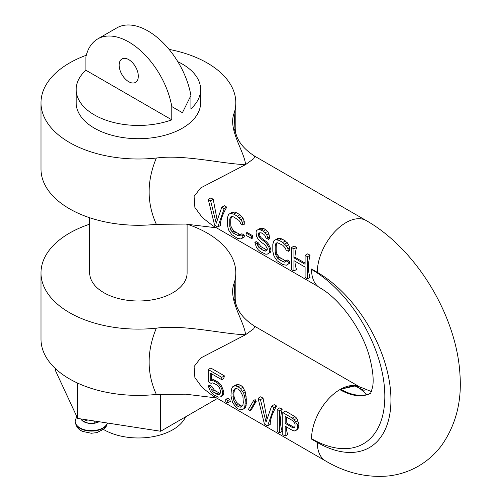 <?xml version="1.0" encoding="UTF-8"?>
<svg xmlns="http://www.w3.org/2000/svg" width="501" height="501" viewBox="0 0 501 501"><rect width="100%" height="100%" fill="white"/><g stroke="black" fill="none" stroke-linecap="round" stroke-linejoin="round"><path stroke-width="0.75" d="M156.35 394.431C146.724 373.295 146.724 351.201 156.35 328.155A97.407 56.237 180 0 1 40.994 272.876L40.994 339.158A97.407 56.237 0 0 0 156.35 394.431L185.552 394.187L216.551 397.944M235.138 302.353L234.142 283.24A97.407 56.237 180 0 0 235.808 272.876A97.407 56.237 180 0 0 187.192 224.204M40.994 272.876A97.407 56.237 180 0 1 89.698 224.172M156.35 328.155C184.293 324.372 222.895 334.142 245.54 334.737C244.519 321.642 227.604 299.435 234.142 283.24M187.105 224.197L187.105 272.876A48.703 28.119 180 0 1 157.038 298.853A48.703 28.119 180 0 1 103.964 292.759A48.703 28.119 180 0 1 89.698 272.876L89.698 217.747M370.546 393.667L372.562 387.304C373.909 380.359 372.963 370.508 369.732 357.752C362.705 330.278 340.047 298.94 319.845 287.781A40.042 23.121 -60 0 1 311.553 269.45A103.632 59.832 60 0 1 384.831 396.372A103.632 59.832 60 0 1 311.553 438.682L311.553 439.12L317.29 442.439A40.587 23.434 120 0 0 325.694 461.014L212.568 395.665L202.31 387.693L194.883 377.56L194.087 366.557L200.625 358.058L245.54 334.737L253.738 328.788L254.809 326.358L358.428 386.183M220.59 396.88L221.786 395.69L222.582 393.799L222.582 391.92L221.786 389.108L220.59 386.534L218.599 383.979L216.607 382.357L212.224 380.297L210.226 380.553L210.226 373.032L221.786 379.708L223.747 378.574A40.587 23.434 -60 0 1 224.385 375.856L210.833 368.035L208.234 369.531L208.234 381.756L211.027 383.365L212.618 382.877L216.607 384.705L219.394 387.724L220.59 391.237L220.19 393.36L219.394 394.306L218.198 394.556L220.052 393.485L214.472 390.266L211.967 386.59L209.575 385.206L208.234 385.983L210.226 390.893L212.224 393.454L214.215 395.076L218.599 397.136L220.59 396.88L222.669 395.677L223.446 394.732L223.859 393.06A40.587 23.434 -60 0 1 223.665 391.294L221.567 385.977L219.645 383.371L215.292 380.353L213.263 379.689L211.203 379.99A40.587 23.434 -60 0 1 211.81 373.946M285.163 436.039L285.163 426.169L292.34 430.309L294.331 430.992L296.886 429.946L298.684 427.459A40.587 23.434 -60 0 1 298.934 425.437L298.784 423.652L297.124 424.61L294.331 419.706L292.34 418.091L282.771 412.567L282.771 434.655L285.163 436.039L287.762 434.536A40.587 23.434 -60 0 1 286.196 426.764M298.784 423.652L296.786 418.291L294.939 416.588L285.37 411.064L282.771 412.567M229.727 399.416L227.736 398.264L225.776 399.397L225.776 401.752L227.767 402.898L230.366 401.401A40.587 23.434 -60 0 1 229.727 399.416L227.767 400.55L225.776 399.397M238.194 384.461L235.821 384.943L232.552 386.86L231.356 389.459L230.955 395.809L232.552 402.372L235.739 407.031L238.132 408.885L240.524 409.793L242.515 409.536L245.465 407.801L246.317 403.512A40.587 23.434 -60 0 1 246.317 399.278L245.465 392.289L242.979 387.223L240.73 385.294L238.194 384.461L235.739 385.883L233.748 386.139M251.176 410L256.211 401.326L255.166 399.61L253.675 400.468L248.496 409.229L249.686 410.858L251.176 410M263.05 398.176L260.658 396.798L258.059 398.295L264.434 424.071L267.628 425.913L270.221 424.416C270.152 419.55 272.275 413.413 276.602 406.004L274.21 404.62L271.611 406.123L266.031 422.174L260.451 399.679L263.05 398.176L267.039 419.274M282.182 409.223L279.79 407.845L277.191 409.342L277.191 431.436L279.583 432.82L282.182 431.317A40.587 23.434 -60 0 1 282.182 409.223L279.583 410.726L277.191 409.342M311.553 438.682A40.042 23.121 -60 0 1 339.866 389.634A63.583 36.711 -120 0 0 370.796 393.26M317.841 286.365L212.568 225.556L202.31 217.578L194.883 207.445L194.087 196.442L200.625 187.944L245.54 164.622C244.657 151.828 227.592 129.364 234.142 113.126A97.407 56.237 0 0 0 235.808 102.761A97.407 56.237 0 0 0 169.088 49.386M267.227 254.157L268.824 253.199L269.619 251.778L269.619 249.429L268.824 247.087L265.63 242.428L260.05 238.263L258.854 236.635L258.46 234.055L258.854 232.877L261.246 232.846L263.639 234.224L264.835 235.389L266.031 237.956L268.423 239.34L269.832 238.526L268.905 233.929L267.691 231.381L263.845 228.525L260.257 228.324L256.462 230.554L256.067 232.207L256.462 236.196L258.059 238.996L261.246 242.246L265.236 245.02L267.227 248.521L267.227 249.93L266.432 250.882L265.236 251.126L266.989 250.118L260.608 246.436L258.541 242.966L256.149 241.588L254.871 242.327L256.462 247.475L258.46 250.037L260.451 251.659L265.63 254.176L267.227 254.157L269.425 252.892L270.578 252.185L271.028 250.963A40.587 23.434 -60 0 1 270.74 248.784L268.185 243.736L266.607 241.864M265.63 242.428L266.613 241.864L261.065 237.681L259.938 236.015L259.675 234.293A40.587 23.434 -60 0 1 259.8 233.278L260.1 232.633M217.215 220.39L213.226 199.298L210.833 197.92L208.234 199.417L214.61 225.193L217.803 227.034L220.396 225.531C220.321 220.665 222.45 214.528 226.778 207.126L224.385 205.742L221.786 207.245L216.207 223.296L210.627 200.801L208.234 199.417M238.927 235.94L233.748 233.416L230.955 230.397L229.759 226.414L229.759 219.363L230.159 217.716L230.955 216.764L232.151 216.513L233.748 216.964L238.927 220.427L240.123 222.062L240.524 223.696L242.91 225.081L242.515 222.5L240.918 219.701L237.33 216.219L233.748 214.146L230.159 213.482L228.562 214.447L227.366 217.985L227.366 225.037L228.562 229.959L231.75 234.618L237.33 238.313L240.918 238.971L244.269 236.998L244.256 235.119L241.864 233.735L240.524 234.512L240.123 235.689L238.927 235.94L240.305 235.144M242.91 225.081L244.256 224.304L244.269 221.486L243.117 218.43L239.929 214.716L236.34 212.649L234.211 212.048L232.351 212.217L230.159 213.482M240.68 234.925L233.904 231.017L231.5 227.755L230.88 225.769A40.587 23.434 -60 0 1 230.88 218.718L231.838 216.582M252.648 235.695L247.062 232.477L246.104 233.034L246.104 235.382L251.684 238.601L252.761 237.981A40.587 23.434 -60 0 1 252.648 235.695L251.684 236.253L246.104 233.034M284.368 262.173L279.182 259.656L276.395 256.631L275.199 252.654L275.199 245.603L275.6 243.949L276.395 242.998L277.592 242.753L282.771 245.271L285.564 248.296L285.958 249.936L288.351 251.314L287.956 248.734L286.359 245.935L282.771 242.453L279.182 240.38L275.6 239.722L274.003 240.68L272.807 244.219L272.807 251.27L274.003 256.193L277.191 260.852L282.771 264.547L286.359 265.204L289.71 263.232L289.691 261.353L287.305 259.969L285.958 260.745L285.564 261.923L284.368 262.173L285.745 261.378M288.351 251.314L289.691 250.538L289.71 247.719L288.557 244.663L285.37 240.95L281.781 238.883L279.652 238.282L277.792 238.451L275.6 239.722M286.121 261.165L279.345 257.251L276.94 253.988L276.32 252.003A40.587 23.434 -60 0 1 276.32 244.951L277.278 242.816M305.096 263.1L294.951 257.238A40.587 23.434 -60 0 1 296.529 247.394L294.137 246.016L291.544 247.513L291.544 269.607L293.93 270.991L296.529 269.488A40.587 23.434 -60 0 1 294.932 261.228M293.93 270.991L293.93 260.645L305.096 267.089L305.096 277.435L307.482 278.813L310.081 277.31A40.587 23.434 -60 0 1 310.081 255.222L307.689 253.838L305.096 255.341L305.096 264.271L293.93 257.827L294.951 257.238M216.551 227.83L185.552 224.072L156.35 224.316A97.407 56.237 180 0 1 40.994 169.044L40.994 102.761A97.407 56.237 0 0 0 156.35 158.04C146.73 180.999 146.724 203.093 156.35 224.316M156.35 158.04C184.28 154.258 222.889 164.027 245.54 164.622L253.738 158.673L254.809 156.243L366.281 220.603A40.587 23.434 120 0 0 345.991 222.613A40.587 23.434 120 0 0 317.29 272.325L311.553 269.012L311.553 269.45M235.138 132.239L234.142 113.126M86.297 55.248A97.407 56.237 0 0 0 40.994 102.761M200.632 89.51L200.632 102.761A62.23 35.928 180 0 1 162.218 135.959A62.23 35.928 180 0 1 94.395 128.168A62.23 35.928 180 0 1 76.165 102.761L76.165 89.51A62.23 35.928 180 0 1 85.884 70.234L85.884 56.976A62.23 35.928 -120 0 1 97.72 38.928A62.23 35.928 -120 0 1 141.125 51.127A62.23 35.928 -120 0 1 171.787 106.575L182.408 112.706L190.919 95.528L190.919 108.786A62.23 35.928 0 0 0 200.632 89.51A62.23 35.928 0 0 0 182.408 64.103A62.23 35.928 0 0 0 177.842 61.717M76.165 89.51A62.23 35.928 180 0 0 94.395 114.917A62.23 35.928 0 0 0 171.787 119.833L171.787 106.575M97.72 38.928L116.852 27.881A62.23 35.928 60 0 1 160.257 40.086A62.23 35.928 60 0 1 190.919 95.528M171.787 119.833L85.884 70.234M138.307 76.196A13.527 7.809 -120 0 0 132.402 62.581A13.527 7.809 -120 0 0 121.975 58.955A13.527 7.809 -120 0 0 119.169 65.149A13.527 7.809 -120 0 0 125.075 78.763A13.527 7.809 -120 0 0 135.502 82.389A13.527 7.809 -120 0 0 138.307 76.196M268.423 239.34L266.826 235.126L265.236 232.796L263.244 231.174L259.656 229.577L262.111 228.155M259.656 229.577L258.059 229.596M261.246 230.028L263.845 228.525M263.244 231.174L265.837 229.677M265.236 232.796L267.691 231.381M266.826 235.126L268.905 233.929M268.022 237.699L269.682 236.741M258.46 234.055L259.8 233.278M258.46 234.994L259.675 234.293M258.854 236.635L259.938 236.015M260.05 238.263L261.065 237.681M261.246 239.428L262.242 238.852M263.639 240.806L264.634 240.236M267.227 244.288L268.185 243.736M268.824 247.087L269.814 246.517M269.619 249.429L270.74 248.784M269.619 251.778L271.028 250.963M268.824 253.199L270.578 252.185M265.236 251.126L263.639 250.675L258.854 247.444L257.264 243.705L258.541 242.966M257.264 243.705L254.871 242.327M257.658 245.346L259.149 244.488M258.854 247.444L260.608 246.436M260.451 248.834L262.305 247.763M263.639 250.675L265.492 249.604M217.803 227.034L224.179 208.623L221.786 207.245M226.778 207.126L224.179 208.623M213.226 199.298L210.627 200.801M240.918 238.971L242.515 238.013L242.91 235.89L244.256 235.119M242.91 235.89L240.524 234.512M242.515 238.013L244.269 236.998M231.75 213.464L234.211 212.048M233.748 214.146L236.34 212.649M237.33 216.219L239.929 214.716M239.328 217.841L241.783 216.419M240.918 219.701L243.117 218.43M242.515 222.5L244.269 221.486M230.159 217.716L231.5 216.939M229.759 219.363L230.88 218.718M229.759 226.414L230.88 225.769M230.159 228.525L231.5 227.755M230.955 230.397L232.527 229.489M232.151 232.026L233.904 231.017M233.748 233.416L235.602 232.345M237.33 235.489L239.19 234.418M251.684 238.601L251.684 236.253M286.359 265.204L287.956 264.246L288.351 262.123L289.691 261.353M288.351 262.123L285.958 260.745M287.956 264.246L289.71 263.232M277.191 239.703L279.652 238.282M279.182 240.38L281.781 238.883M282.771 242.453L285.37 240.95M284.768 244.075L287.223 242.653M286.359 245.935L288.557 244.663M287.956 248.734L289.71 247.719M275.6 243.949L276.94 243.179M275.199 245.603L276.32 244.951M275.199 252.654L276.32 252.003M275.6 254.765L276.94 253.988M276.395 256.631L277.967 255.723M277.592 258.265L279.345 257.251M279.182 259.656L281.042 258.585M282.771 261.722L284.624 260.652M293.93 257.827L293.93 248.897L296.529 247.394M293.93 248.897L291.544 247.513M307.482 278.813L307.482 256.719L310.081 255.222M307.482 256.719L305.096 255.341M221.786 379.708L221.786 377.353L224.385 375.856M221.786 377.353L208.234 369.531M210.226 380.553L211.203 379.99M212.224 380.297L213.263 379.689M214.215 380.973L215.292 380.353M216.607 382.357L217.685 381.731M218.599 383.979L219.645 383.371M220.59 386.534L221.567 385.977M221.786 389.108L222.751 388.551M222.582 391.92L223.665 391.294M222.582 393.799L223.859 393.06M221.786 395.69L223.446 394.732M218.198 394.556L214.215 392.728L212.618 391.337L211.422 389.703L210.627 387.367L211.967 386.59M210.627 387.367L208.234 385.983M211.422 389.703L213.082 388.745M212.618 391.337L214.472 390.266M214.215 392.728L216.175 391.594M216.607 394.105L218.568 392.972M292.34 418.091L294.939 416.588M294.331 419.706L296.786 418.291M295.928 422.042L298.001 420.84M295.928 430.503L297.124 429.313L297.519 426.251L298.934 425.437M297.519 426.251L297.124 424.61M297.519 428.13L298.684 427.459M297.124 429.313L298.164 428.706M285.163 423.345L292.734 427.722L293.93 427.942L294.732 427.459L295.127 424.873L294.732 423.232L292.734 420.671L285.163 416.3L285.163 423.345L286.159 422.775A40.587 23.434 -60 0 1 286.747 417.208M292.734 427.722L293.73 427.146L286.159 422.775M294.951 427.353L293.73 427.146M227.767 402.898L227.767 400.55M242.515 409.536L243.711 408.816L244.908 406.217L245.302 399.867L243.711 393.304L240.524 388.644L238.132 386.791L240.73 385.294M238.132 386.791L235.739 385.883M240.524 388.644L242.979 387.223M242.515 391.206L244.588 390.003M243.711 393.304L245.465 392.289M244.507 395.646L245.916 394.832M244.908 397.287L246.123 396.579M245.302 399.867L246.317 399.278M245.302 404.094L246.317 403.512M244.908 406.217L246.123 405.509M244.507 407.394L245.916 406.58M243.711 408.816L245.465 407.801M232.946 393.204L233.347 390.611L234.938 388.713L236.134 388.463L238.132 389.139L240.123 390.761L242.91 396.134L243.311 402.472L242.91 405.065L241.319 406.962L240.123 407.213L238.132 406.536L236.134 404.914L233.347 399.541L232.946 393.204L233.942 392.627L234.562 389.91L233.347 390.611M242.008 406.136L240.092 405.403L236.597 402.322L234.562 398.84L233.942 395.915A40.587 23.434 -60 0 1 233.942 392.627M234.562 389.91L235.865 388.519M240.123 407.213L241.977 406.142M238.132 406.536L240.092 405.403M236.134 404.914L237.994 403.844M234.938 403.28L236.597 402.322M233.347 399.541L234.562 398.84M232.946 396.491L233.942 395.915M249.686 410.858L254.871 402.096L256.211 401.326M254.871 402.096L253.675 400.468M267.628 425.913L274.003 407.501L271.611 406.123M276.602 406.004L274.003 407.501M260.451 399.679L258.059 398.295M279.583 432.82L279.583 410.726M77.649 383.115L77.649 418.416L160.639 431.255L160.639 394.036M160.639 431.255L217.396 398.489M77.649 418.416L55.411 370.502L55.411 368.598M185.564 416.863A48.703 28.119 180 0 1 151.233 436.978A48.703 28.119 180 0 1 103.964 429.733A48.703 28.119 180 0 1 103.594 429.52M95.278 422.925A48.703 28.119 180 0 1 93.599 420.884M81.112 418.949A10.822 6.25 0 0 0 98.766 421.679M83.786 421.498A10.822 6.25 180 0 1 87.938 420.007M366.926 394.569L356.499 385.645L340.63 389.196L353.982 385.526L364.152 390.411M360.545 387.405L360.545 387.405A40.587 23.434 120 0 0 340.63 389.196L339.866 389.634M370.84 393.172A63.583 36.711 60 0 1 340.63 389.196M317.29 442.439A104.17 60.145 -120 0 0 390.949 399.904A104.17 60.145 -120 0 0 317.29 272.325M99.073 421.729A11.091 6.407 180 0 1 80.805 418.905M107.389 423.013A16.232 9.375 180 0 1 89.929 430.609A16.232 9.375 180 0 1 75.206 421.278L75.206 421.723A16.232 9.375 0 0 0 90.299 431.073A16.232 9.375 0 0 0 107.515 423.032M75.206 421.498A16.232 9.375 0 0 0 75.206 421.723L76.997 427.146L79.208 429.463L82.189 431.311L91.282 433.265L96.975 432.613L104.628 428.612L105.886 427.14L107.571 423.044M235.808 304.245L235.808 272.876M254.796 326.351C245.791 320.54 239.854 314.089 236.992 307.007L234.343 299.291M235.808 134.13L235.808 102.761M254.796 156.237C245.791 150.425 239.854 143.975 236.992 136.892L234.343 129.177M360.657 387.21L371.504 391.625M366.281 220.603C416.6 249.21 457.056 316.475 460.006 375.262C461.822 401.852 455.703 425.224 441.65 445.358C435.281 453.919 427.485 460.876 418.26 466.237C409.004 471.51 399.084 474.748 388.5 475.95C366.738 477.898 345.803 472.919 325.694 461.014M76.678 416.325L75.206 421.278"/></g></svg>
